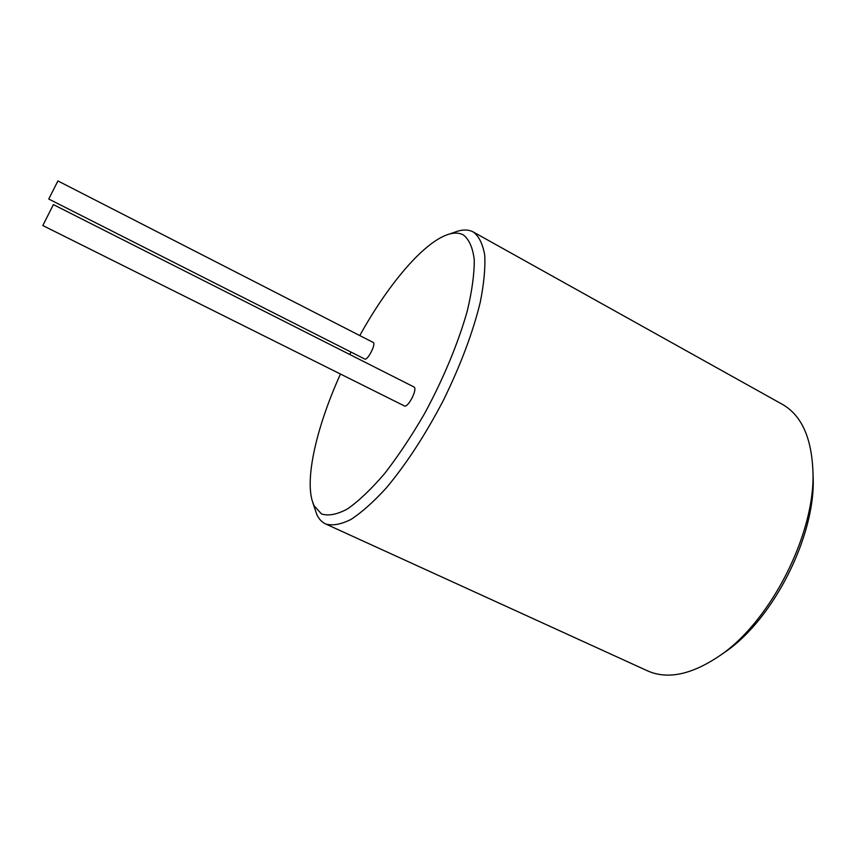 <?xml version="1.0" encoding="UTF-8"?>
<svg xmlns="http://www.w3.org/2000/svg" width="856" height="856" viewBox="0 0 856 856"><rect width="100%" height="100%" fill="white"/><g stroke="black" fill="none" stroke-linecap="round" stroke-linejoin="round"><path stroke-width="1.28" d="M340.463 374.04C317.672 424.319 305.218 475.39 312.065 500.257L314.024 505.639L321.46 513.91C328.308 516.189 336.964 514.542 347.44 508.967C358.792 501.017 371.151 489.268 384.515 473.7C398.126 456.162 411.436 436.207 424.437 413.812C443.205 379.24 458.27 342.967 467.248 311.081C472.063 290.901 474.395 273.749 474.256 259.625C472.737 247.598 469.088 239.359 463.331 234.897C458.656 232.447 452.952 232.522 446.211 235.122C421.655 244.516 387.083 286.182 359.798 335.531M351.003 352.073L349.794 354.448M53.393 204.605L414.25 387.115C417.471 389.833 407.766 408.269 404.353 405.915L42.811 225.535L53.393 204.605L42.811 225.535M57.919 180.948L373.441 342.571C375.955 344.626 367.363 360.922 364.763 359.039L48.76 199.031L57.919 180.948L48.76 199.031M312.868 502.836L316.848 514.606C318.967 519.1 321.899 522.214 325.644 523.968C332.47 525.948 340.891 524.45 350.939 519.464C361.778 512.391 373.591 501.851 386.366 487.867C406.375 463.963 425.411 434.752 443.44 400.223C460.571 365.245 472.833 332.62 480.248 302.329C483.94 283.753 485.438 267.992 484.71 255.067C482.784 244.024 478.996 236.342 473.357 232.03L473.004 231.837C467.986 229.312 461.919 229.429 454.782 232.179L448.769 234.244M473.357 232.03L782.277 404.3C801.708 415.331 811.948 438.304 812.997 473.229C814.73 534.037 771.181 620.108 721.159 654.733C692.408 674.571 667.83 679.932 647.425 670.804L325.644 523.968M812.986 471.945L813.2 479.007C814.826 536.969 773.599 618.449 725.931 651.47L720.11 655.482M813.2 479.007L812.997 473.229M725.931 651.47L721.159 654.733"/></g></svg>
